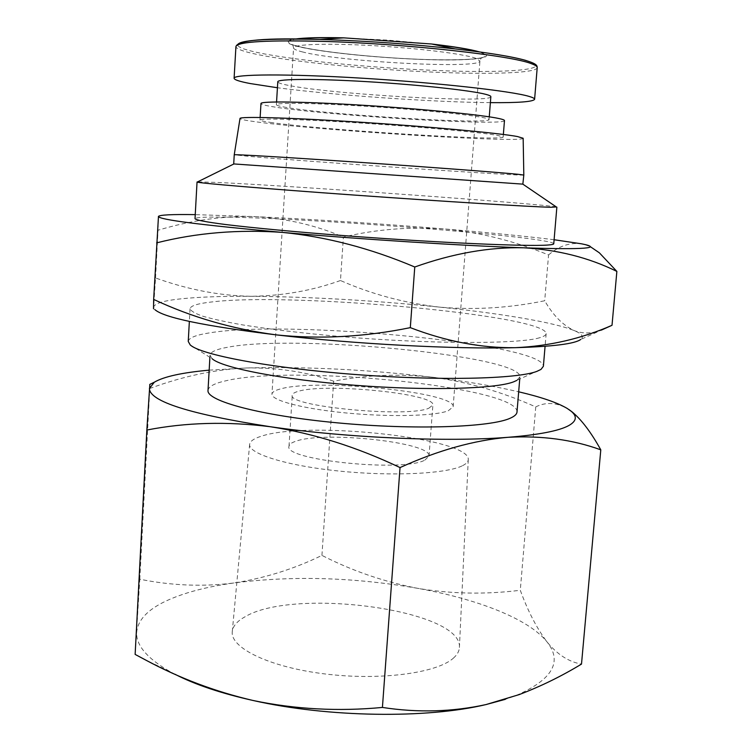 <?xml version="1.0" encoding="UTF-8"?>
<svg xmlns="http://www.w3.org/2000/svg" width="752" height="752" viewBox="0 0 752 752"><rect width="100%" height="100%" fill="white"/><g stroke="black" fill="none" stroke-linecap="round" stroke-linejoin="round"><path stroke-width="0.56" stroke-dasharray="3.76 2.82" d="M448.239 410.789L453.155 406.776C456.229 392.271 317.682 378.312 280.844 388.84C275.147 390.279 272.186 392.036 271.97 394.104C271.124 400.384 302.896 408.834 346.475 412.998C389.978 417.21 434.947 416.035 448.239 410.789M428.772 408.242L432.889 405.008C435.737 393.794 326.622 382.824 298.788 391.19C294.596 392.3 292.434 393.625 292.274 395.176C286.38 406.259 407.039 418.027 428.772 408.242M424.852 460.121L429.016 456.107C432.052 442.345 323.426 430.661 295.545 441.339C291.362 442.759 289.172 444.413 289.003 446.312C282.968 459.97 403.025 472.444 424.852 460.121M479.607 51.935L482.041 52.706C498.454 58.468 467.753 61.222 421.129 59.436C374.665 57.716 318.754 51.907 296.843 46.248C285.14 43.155 284.576 40.758 295.141 39.038M453.371 658.16C457.207 654.785 459.218 651.232 459.406 647.51C462.912 609.693 293.186 587.096 244.654 617.007C237.021 621.284 232.885 626.153 232.274 631.624C230.15 647.876 269.263 667.109 324.582 673.895C379.826 680.814 436.968 673.153 453.371 658.16M462.659 465.62C466.278 463.787 468.148 461.803 468.252 459.679C471.081 438.078 306.647 420.377 261.019 436.32C253.828 438.576 250.04 441.264 249.645 444.394C248.216 453.672 286.362 465.723 339.528 471.1C392.61 476.542 447.167 473.751 462.659 465.62M174.962 674.253L170.131 671.668C146.922 658.263 135.783 645.037 136.704 632C137.954 620.099 147.477 609.881 165.28 601.365C183.168 592.943 206.095 586.814 234.051 582.95C292.707 575.506 353.769 577.273 417.257 588.252C476.984 598.949 528.449 618.661 546.939 641.794C562.966 661.835 552.438 679.846 515.364 695.807L505.288 699.341M135.134 654.409L139.806 579.219C171.747 585.667 203.162 586.917 234.051 582.95C264.939 578.119 294.229 568.926 321.931 555.39C351.861 570.74 383.642 581.691 417.257 588.252C450.974 593.948 485.322 594.625 520.29 590.273C527.866 611.075 536.749 628.249 546.939 641.794C557.241 654.466 568.766 661.901 581.503 664.091M490.849 96.688C492.034 103.607 330.664 94.282 288.007 85.286C281.257 83.951 277.845 82.786 277.789 81.799M286.625 107.489C279.876 106.38 276.463 105.459 276.388 104.716C275.928 102.516 313.885 103.015 365.613 106.248C417.266 109.463 469.68 114.652 484.072 117.782C487.428 118.496 489.091 119.098 489.044 119.587C490.379 124.729 329.301 114.915 286.625 107.489M321.931 555.39L333.672 381.217C365.557 374.91 398.739 373.603 433.208 377.297C467.669 381.931 501.847 391.801 535.753 406.907C545.661 401.897 556.151 402.414 567.234 408.458L568.832 409.483M504.479 120.564C505.363 126.411 322.984 115.3 273.202 106.793C265.155 105.487 261.076 104.396 260.972 103.532M272.233 122.67C264.178 121.551 260.098 120.668 259.985 120.019C259.355 118.12 302.765 119.295 362.389 123.14C421.947 126.975 481.929 132.502 497.805 135.435L503.163 137.024C504.169 141.414 322.035 129.908 272.233 122.67M190.19 344.886L212.073 358.704L210.024 355.17C210.466 351.88 216.407 349.229 227.847 347.217C295.339 333.982 521.625 355.715 519.914 376.837L516.812 380.409M208.013 390.42C208.492 386.528 214.442 383.313 225.882 380.785C293.383 364.25 519.059 387.036 517 412.03M188.244 341.446C188.79 337.817 195.962 334.941 209.761 332.845C288.73 319.506 543.912 343.551 543.386 366.28M523.157 138.265C524.341 143.406 314.515 130.181 255.031 121.692C245.03 120.32 240.029 119.248 240.01 118.468M523.815 175.047C524.191 176.391 310.971 161.849 249.852 156.454L234.239 154.799M539.701 337.723C519.19 344.162 431.046 344.228 341.267 336.614C303.169 333.258 270.288 329.348 242.623 324.902C226.051 321.969 212.835 319.092 202.974 316.272C195.163 313.546 190.858 311.037 190.049 308.734C190.566 305.773 197.72 303.517 211.519 301.984C290.488 292.096 546.29 315.05 546.149 333.634C546.037 335.148 543.884 336.501 539.701 337.723M522.847 184.146L233.938 163.945M556.301 206.941C541.308 203.764 295.057 186.064 218.324 182.482L197.635 181.862M340.468 280.524C312.381 290.61 282.658 295.865 251.309 296.288C219.951 295.78 188.028 289.67 155.542 277.967L153.511 308.752L154.95 309.664L153.671 307.098C154.517 303.357 163.88 300.574 181.768 298.741C199.741 296.946 222.921 296.128 251.309 296.288C310.83 296.814 373.236 300.396 438.529 307.013C500.005 313.368 553.679 322.185 574.011 330.513C581.963 333.756 584.229 336.736 580.779 339.443L601.28 330.147C591.467 333.738 582.377 333.86 574.011 330.513C562.806 325.174 553.04 315.257 544.702 300.762C508.643 308.132 473.243 310.219 438.529 307.013C403.918 302.896 371.234 294.07 340.468 280.524L343.391 237.077C375.746 229.313 409.426 226.606 444.432 228.946C479.419 232.236 514.124 240.903 548.565 254.937L544.702 300.762M553.763 243.78C552.842 236.711 295.301 216.802 216.35 217.074C202.551 217.055 195.435 217.591 195.022 218.7M548.565 254.937C558.924 245.989 569.913 242.285 581.55 243.817C587.462 245.002 593.403 248 599.372 252.832M490.379 102.639C432.945 102.178 334.367 95.278 277.432 87.749M535.753 406.907L520.29 590.273M139.806 579.219L149.77 388.483C183.253 376.122 215.664 369.279 246.994 367.954C278.193 367.559 307.089 371.986 333.672 381.217M149.845 384.375L149.77 388.483M209.169 370.153L246.994 367.954C306.308 366.45 368.377 369.57 433.208 377.297C465.629 381.273 494.12 386.105 518.673 391.801M155.542 277.967L158.033 230.234C191.835 220.11 224.519 215.58 256.094 216.661C287.537 218.7 316.639 225.506 343.391 237.077M158.475 216.313L158.033 230.234M554.102 239.728C525.592 236.222 489.035 232.622 444.432 228.946C378.641 223.57 315.868 219.481 256.094 216.661L195.247 214.63M537.21 67.614C536.89 73.057 492.175 74.58 436.339 72.258C368.64 69.579 286.343 61.373 252.061 53.317C241.43 50.845 236.053 48.589 235.931 46.539M526.08 60.498L530.122 61.805C553.021 70.077 503.549 73.32 435.991 70.462C368.922 67.849 287.377 59.671 253.499 51.615C243.065 49.162 237.773 46.906 237.613 44.866M302.107 51.832C338.644 61.796 481.224 69.363 479.945 60.931L475.424 58.139C462.508 53.721 416.674 48.053 371.695 45.581C326.669 43.071 293.318 44.283 293.571 47.893C293.581 49.077 296.429 50.393 302.107 51.832M296.655 39.048C285.497 40.74 285.826 43.146 297.642 46.276C319.327 51.879 374.769 57.65 420.838 59.352C467.067 61.119 497.448 58.383 481.158 52.678L478.112 51.738M432.71 44.227L387.759 40.119L342.668 37.929M453.155 406.776L479.945 60.931L481.177 57.895L475.631 58.731C466.926 59.822 444.131 60.263 418.864 59.258C373.584 57.537 319.168 51.719 298.901 46.511L292.772 44.725L293.571 47.893L271.97 394.104M429.016 456.107L432.889 405.008M468.252 459.679L459.406 647.51M276.557 101.962L276.388 104.716M260.136 117.462L259.985 120.019M210.024 355.17L209.902 357.332M190.049 308.734L189.354 321.424M289.003 446.312L292.274 395.176M249.645 444.394L232.274 631.624M170.131 671.668L145.728 660.068M515.364 695.807L519.03 694.66M489.261 116.833L489.044 119.587M503.361 134.476L503.163 137.024M519.914 376.837L519.726 379.093M517.395 380.051L540.989 369.42M546.149 333.634L545.078 346.296"/><path stroke-width="1.13" d="M295.141 39.038C304.795 37.694 321.01 37.299 343.767 37.854L431.629 44.001C454.236 46.615 470.235 49.256 479.607 51.935M277.432 87.749L250.275 83.557C239.644 81.545 234.248 79.787 234.098 78.274C233.261 74.11 287.161 73.649 362.032 78.189C436.818 82.692 510.852 90.983 528.872 96.341C532.773 97.459 534.681 98.446 534.606 99.292C533.177 101.764 518.438 102.883 490.379 102.639M276.557 101.962L277.789 81.799C277.375 78.828 315.455 78.565 367.296 81.677C419.061 84.76 471.542 90.494 485.905 94.376C489.251 95.26 490.896 96.03 490.849 96.688L489.261 116.833M518.673 391.801C541.13 397.056 557.317 402.602 567.234 408.458L571.332 411.382C577.395 416.495 576.493 421.252 568.615 425.651C558.764 430.952 538.545 434.844 507.976 437.307C473.816 440.305 437.833 450.392 400.036 467.575C356.702 446.979 313.452 433.359 270.269 426.722C227.095 421.308 185.96 422.408 146.847 430.031L149.845 384.375M568.832 409.483L572.046 411.861C581.503 419.663 591.081 432.325 600.792 449.846L581.503 664.091C561.49 676.236 540.688 686.416 519.096 694.632L485.999 704.568C426.516 718.809 328.022 717.464 253.18 700.516C221.05 693.316 194.975 684.564 174.962 674.253M260.136 117.462L260.972 103.532C260.38 101.012 303.893 101.567 363.611 105.308C423.254 109.031 483.301 115.018 499.14 118.572C502.74 119.352 504.526 120.019 504.479 120.564L503.361 134.476M516.812 380.409L513.56 381.866C495.352 388.972 427.437 390.908 354.653 385.25C281.84 379.628 221.981 367.869 212.073 358.704M519.726 379.093L517 412.03C516.831 414.192 514.688 416.194 510.58 418.056C491.263 427.333 414.512 430.106 337.676 422.878C260.765 415.715 206.283 400.948 208.013 390.42L209.902 357.332M545.078 346.296L543.386 366.28L540.989 369.42L536.872 371.375C517.226 379.046 438.82 380.973 353.948 374.402C269.047 367.878 200.323 354.709 190.19 344.886L188.244 341.446L189.354 321.424M523.815 175.047L517.996 174.295C500.155 172.49 428.875 167.085 357.172 162.169C285.393 157.243 233.552 154.188 234.239 154.799L240.01 118.468C239.606 116.297 290.46 117.669 360.499 122.209C430.464 126.731 499.967 133.198 517.451 136.544L523.157 138.265L523.815 175.047L522.847 184.146M233.938 163.945L523.072 184.146M197.635 181.862L197.184 182.087C198.904 183.14 265.014 188.705 354.85 195.116C444.62 201.536 530.79 206.809 550.68 207.261L556.301 206.941M197.043 181.993L195.022 218.7C195.811 220.045 205.841 221.962 225.111 224.472C252.916 227.894 297.548 232.086 348.091 235.931C438.689 242.774 527.265 246.609 547.503 245.058C551.639 244.776 553.726 244.353 553.763 243.78L556.865 207.148M590.329 246.675L599.372 252.832L616.866 271.416C588.844 257.626 557.74 249.749 523.561 247.784C554.318 248.818 574.5 248.931 584.097 248.151C588.28 247.803 590.367 247.314 590.329 246.675C590.226 245.885 587.293 244.936 581.55 243.817L554.102 239.728M505.288 699.341L485.999 704.568C452.3 711.928 417.764 712.877 382.42 707.435C338.24 711.608 295.16 709.305 253.18 700.516C215.269 691.671 179.455 678.182 145.728 660.068L135.134 654.409L146.847 430.031M382.42 707.435L400.036 467.575M600.792 449.846C572.883 439.647 541.938 435.474 507.976 437.307C447.948 442.195 347.245 437.899 270.269 426.722C189.983 414.202 149.704 401.465 149.422 388.521L154.292 382.223C163.804 376.62 182.097 372.597 209.169 370.153M580.779 339.443C574.819 343.852 553.011 346.597 515.346 347.678C455.148 349.332 353.694 344.012 276.003 334.847C204.168 326.011 163.823 317.617 154.95 309.664M601.28 330.147L612.015 325.296C581.719 338.644 549.496 346.108 515.346 347.678C481.214 348.12 446.199 341.446 410.31 327.646C364.335 337.028 319.572 339.425 276.003 334.847C232.584 329.085 191.798 317.278 153.662 299.418L153.511 308.752M616.866 271.416L612.015 325.296M153.662 299.418L158.475 216.313M410.31 327.646L414.766 266.998C370.548 248.282 326.424 236.739 282.395 232.396C238.384 229.304 196.451 232.791 156.613 242.877M195.247 214.63C171.794 214.273 159.509 214.884 158.399 216.473C159.18 219.678 200.511 224.98 282.395 232.396C360.894 239.296 463.166 245.782 523.561 247.784C489.185 247.004 452.911 253.415 414.766 266.998M237.613 44.866C238.929 40.138 266.293 38.324 319.685 39.442C265.813 37.713 237.895 40.082 235.931 46.539C237.688 41.614 267.75 39.922 326.095 41.473C407.904 43.954 512.366 55.686 531.532 63.751C535.415 65.17 537.313 66.458 537.21 67.614C537.06 65.537 537.238 63.629 522.819 59.615C508.596 56.024 486.074 52.461 455.251 48.927L455.251 48.927C489.185 52.828 512.798 56.691 526.08 60.498M343.767 37.854L319.685 39.442L326.913 39.659C370.369 41.181 413.149 44.274 455.251 48.927L431.629 44.001M478.112 51.738C468.938 49.2 453.804 46.699 432.71 44.227M342.668 37.929C321.424 37.44 306.092 37.816 296.655 39.048M235.931 46.539L234.098 78.274M571.332 411.382L572.046 411.861M234.239 154.799L233.712 163.908M234.013 163.908L197.184 182.087M537.21 67.614L534.606 99.292M154.292 382.223L149.761 384.413M522.781 184.108L556.715 207.223"/></g></svg>
